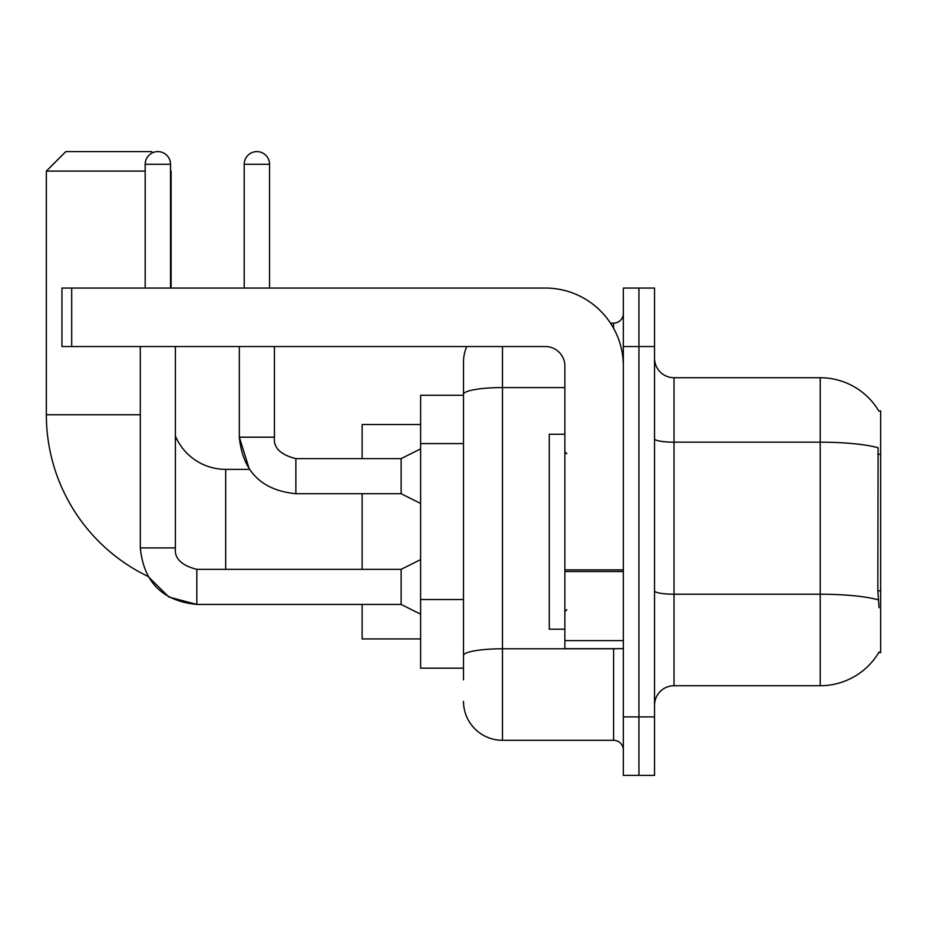 <?xml version="1.0" encoding="UTF-8"?>
<svg xmlns="http://www.w3.org/2000/svg" width="927" height="927" viewBox="0 0 927 927"><rect width="100%" height="100%" fill="white"/><g stroke="black" fill="none" stroke-linecap="round" stroke-linejoin="round"><path stroke-width="1.39" d="M674.022 685.725L820.221 685.725A68.227 68.227 0 0 0 879.074 652.005L878.738 652.585L880.65 652.585L880.65 410.87L878.877 411.113A68.227 68.227 0 0 0 820.221 377.729A68.227 68.227 0 0 1 878.738 410.87A68.227 68.227 0 0 0 820.221 377.729L674.022 377.729A19.49 19.49 0 0 1 654.532 358.239A19.49 19.49 0 0 0 674.022 377.729L674.022 685.725A19.49 19.49 0 0 0 654.532 705.215M463.5 679.873L463.5 394.357L463.5 395.273L420.615 395.273L420.615 668.182L463.5 668.182M638.935 716.907L638.935 775.389L654.532 775.389L654.532 716.907L638.935 716.907L638.935 775.389L623.338 775.389L623.338 716.907L638.935 716.907L638.935 346.547L638.935 716.907M623.338 716.907L623.338 288.065L638.935 288.065L638.935 346.547L638.935 288.065L654.532 288.065L654.532 716.907M879.074 607.753L877.823 590.812L878.101 447.741A68.227 11.842 180 0 0 820.221 442.167L820.221 377.729A68.227 68.227 0 0 1 878.877 411.113M502.48 346.547L502.48 740.302L613.593 740.302L613.593 648.68M610.487 323.152L613.593 323.152A9.745 9.745 0 0 0 623.338 313.407M463.5 431.901L463.5 362.133A38.98 38.98 0 0 1 466.756 346.547M463.5 662.33L463.5 611.241M564.867 387.579L502.48 387.579A38.98 6.767 180 0 0 463.5 394.357L463.5 362.133M623.338 750.047A9.745 9.745 0 0 0 613.593 740.302M502.48 740.302A38.98 38.98 0 0 1 463.5 701.31M564.867 434.265L549.271 434.265L549.271 629.19L564.867 629.19M140.301 346.547L140.336 547.903C143.697 582.202 162.538 601.044 196.837 604.439L168.841 597.011L148.019 576.409L168.841 597.011L196.837 604.439L168.841 597.011L148.019 576.409L168.841 597.011L196.837 604.439L168.841 597.011L148.019 576.409A179.34 179.34 0 0 1 46.35 414.763L46.35 171.101L65.84 151.611L151.611 151.611L152.7 152.7M225.69 569.352L225.69 469.352A54.577 54.577 0 0 1 175.388 435.98M170.522 170.522L170.522 171.101M145.18 171.101L46.35 171.101M171.101 288.065L171.101 171.101M362.133 493.709L362.133 569.352M362.133 604.439L362.133 638.935L420.615 638.935M420.615 424.52L362.133 424.52L362.133 458.622M145.18 288.065L145.18 164.288A12.665 12.665 0 0 1 157.845 151.611A12.665 12.665 0 0 1 170.522 164.288L170.522 288.065M420.615 614.184L401.124 604.439L401.124 569.352L420.615 559.595M401.124 604.439L196.837 604.439C162.538 601.044 143.697 582.202 140.301 547.903C143.697 582.202 162.538 601.044 196.837 604.439C162.538 601.044 143.697 582.202 140.301 547.903L175.388 547.903L175.388 346.547M244.207 288.065L244.207 164.288A12.665 12.665 0 0 1 256.872 151.611A12.665 12.665 0 0 1 269.548 164.288L269.548 288.065M420.615 503.465L401.124 493.709L401.124 458.622L420.615 448.877M239.328 346.547L239.328 437.185L274.415 437.185L274.415 346.547M623.338 648.68L564.867 648.68L564.867 569.862L623.338 569.862M623.338 366.038A77.972 77.972 0 0 0 545.366 288.065L71.692 288.065L71.692 346.547L545.366 346.547A19.49 19.49 0 0 1 564.867 366.038L564.867 569.862M71.692 346.547L61.947 346.547L61.947 288.065L71.692 288.065M880.65 454.357L877.823 454.357M880.65 590.812L877.823 590.812M463.5 443.604L420.615 443.604M463.5 599.537L420.615 599.537M820.221 685.725L820.221 442.167L674.022 442.167A19.49 3.384 0 0 1 654.532 438.784M878.309 599.839A68.227 11.842 180 0 0 820.221 594.207L674.022 594.207A19.49 3.384 -0 0 1 654.532 590.823M654.532 346.547L623.338 346.547M616.976 648.68A9.745 1.692 0 0 1 613.593 648.784L502.48 648.784A38.98 6.767 180 0 0 463.5 655.563M613.593 328.285L613.593 323.152M46.35 414.763L140.301 414.763M140.301 547.903C143.697 582.202 162.538 601.044 196.837 604.439L196.837 569.387M145.18 164.288L170.522 164.288M225.69 469.352L249.375 469.352L239.328 437.185C242.723 471.484 261.565 490.325 295.864 493.709L295.864 458.656C280.383 454.728 273.233 447.579 274.415 437.185C273.233 447.579 280.383 454.728 295.864 458.622C280.383 454.728 273.233 447.579 274.415 437.185C273.233 447.579 280.383 454.728 295.864 458.622C280.383 454.728 273.233 447.579 274.415 437.185C273.233 447.579 280.383 454.728 295.864 458.622C280.383 454.728 273.233 447.579 274.415 437.185C273.233 447.579 280.383 454.728 295.864 458.622C280.383 454.728 273.233 447.579 274.415 437.185C273.233 447.579 280.383 454.728 295.864 458.622L401.124 458.622M244.207 164.288L269.548 164.288M623.338 571.553L564.867 571.553M564.867 640.627L623.338 640.627M566.814 453.755L564.867 451.808M566.814 609.699L564.867 611.646M175.388 547.903C174.218 558.309 181.356 565.447 196.837 569.352C181.356 565.447 174.218 558.309 175.388 547.903C174.218 558.309 181.356 565.447 196.837 569.352C181.356 565.447 174.218 558.309 175.388 547.903C174.218 558.309 181.356 565.447 196.837 569.352L401.124 569.352M295.864 493.709C261.565 490.325 242.723 471.484 239.328 437.185C242.723 471.484 261.565 490.325 295.864 493.709C261.565 490.325 242.723 471.484 239.328 437.185C242.723 471.484 261.565 490.325 295.864 493.709L401.124 493.709"/></g></svg>

